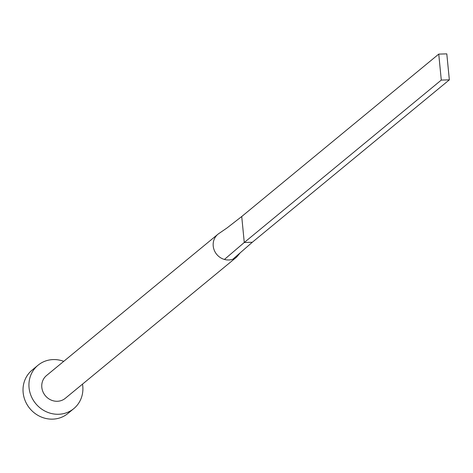 <?xml version="1.0" encoding="UTF-8"?>
<svg xmlns="http://www.w3.org/2000/svg" width="473" height="473" viewBox="0 0 473 473"><rect width="100%" height="100%" fill="white"/><g stroke="black" fill="none" stroke-linecap="round" stroke-linejoin="round"><path stroke-width="0.71" d="M438.749 54.111L441.291 80.085L449.35 79.842L446.802 53.863L438.749 54.111L241.727 216.522L227.111 227.885L219.283 233.266A14.764 13.752 50.5 0 0 217.935 234.236A14.764 13.752 50.5 0 0 213.625 248.331A14.764 13.752 50.5 0 0 224.421 259.446A14.764 13.752 50.5 0 0 228.731 259.979A14.764 13.752 50.5 0 0 232.911 259.186L236.713 257.016L240.148 252.872M217.935 234.236L46.525 375.532A14.764 13.752 50.5 0 0 42.931 391.745A14.764 13.752 50.5 0 0 57.322 401.275A14.764 13.752 50.5 0 0 65.304 398.313L236.713 257.016M63.731 361.348A28.114 26.198 50.5 0 0 53.236 359.581A28.114 26.198 50.5 0 0 38.029 365.227A28.114 26.198 50.5 0 0 31.183 396.108A28.114 26.198 50.5 0 0 58.599 414.265A28.114 26.198 50.5 0 0 73.8 408.619A28.114 26.198 50.5 0 0 82.509 384.129M38.029 365.227L32.123 370.099A28.114 26.198 50.5 0 0 25.27 400.98A28.114 26.198 50.5 0 0 52.686 419.137A28.114 26.198 50.5 0 0 67.887 413.491L73.8 408.619M224.421 259.446L244.269 242.495L252.328 242.247L232.911 259.186M241.727 216.522L244.269 242.495L441.291 80.085M449.35 79.842L252.328 242.247"/></g></svg>

